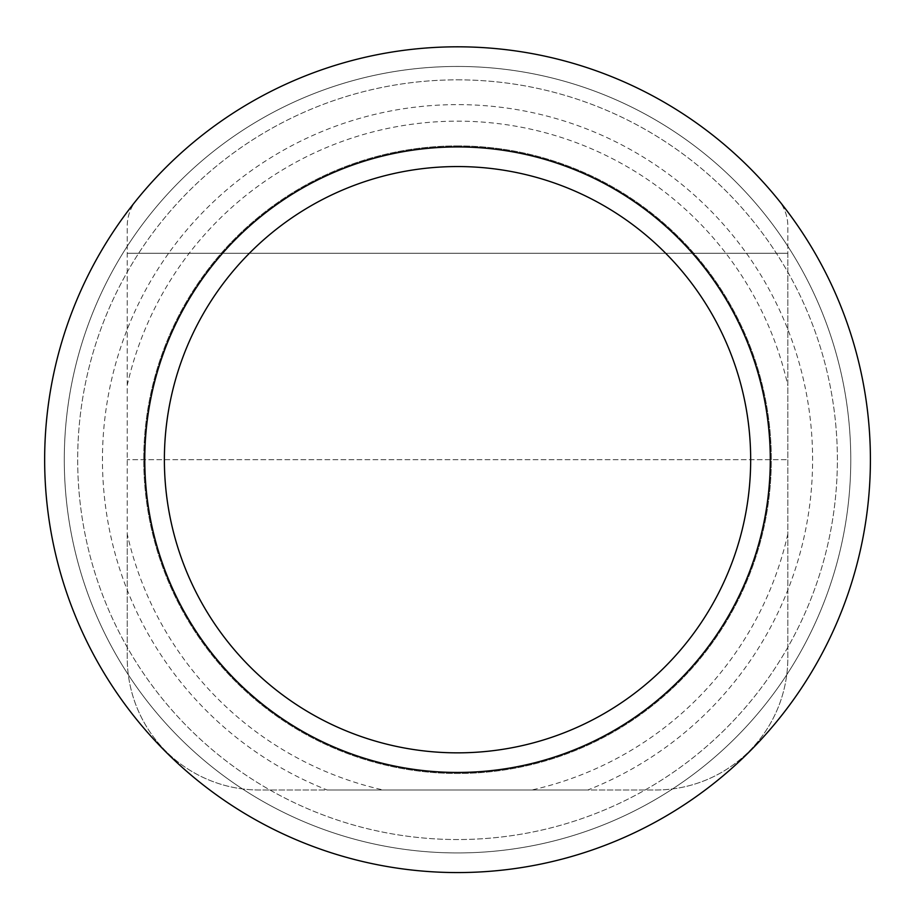 <?xml version="1.0" encoding="UTF-8"?>
<svg xmlns="http://www.w3.org/2000/svg" width="915" height="915" viewBox="0 0 915 915"><rect width="100%" height="100%" fill="white"/><g stroke="black" fill="none" stroke-linecap="round" stroke-linejoin="round"><path stroke-width="0.69" stroke-dasharray="4.58 3.43" d="M787.826 253.261L127.231 253.261L787.826 253.261L787.826 459.696L127.231 459.696L787.826 459.696L787.826 657.874A132.126 132.126 0 0 1 655.712 790L259.345 790A132.126 132.126 0 0 1 127.231 657.874L127.231 226.142A41.289 41.289 0 0 1 136.404 200.191A412.882 412.882 0 0 1 778.654 200.191A41.289 41.289 0 0 1 787.826 226.142L787.826 253.261M127.231 534.017L127.231 657.874A132.126 132.126 0 0 0 259.345 790L655.712 790A132.126 132.126 0 0 0 787.826 657.874L787.826 226.142A41.289 41.289 0 0 0 778.654 200.191A412.882 412.882 0 0 1 638.27 830.912A412.882 412.882 0 0 1 55.197 552.443A412.882 412.882 0 0 1 778.654 200.191A412.882 412.882 0 0 0 136.404 200.191A41.289 41.289 0 0 0 127.231 226.142L127.231 534.017A338.561 338.561 0 0 0 383.213 790M587.83 790L327.227 790L587.83 790A355.077 355.077 0 0 0 457.523 104.619A355.077 355.077 0 0 0 327.227 790M457.523 145.908A313.788 313.788 0 0 1 729.278 616.584A313.788 313.788 0 0 1 185.779 616.584A313.788 313.788 0 0 1 457.523 145.908A313.788 313.788 0 0 1 729.278 616.584A313.788 313.788 0 0 1 185.779 616.584A313.788 313.788 0 0 1 457.523 145.908M787.826 534.017A338.561 338.561 0 0 1 531.844 790M457.523 146.938A312.758 312.758 0 0 1 728.386 616.07A312.758 312.758 0 0 1 186.671 616.07A312.758 312.758 0 0 1 457.523 146.938M457.523 46.814A412.882 412.882 0 0 1 815.093 666.131A412.882 412.882 0 0 1 99.964 666.131A412.882 412.882 0 0 1 457.523 46.814A412.882 412.882 0 0 1 815.093 666.131A412.882 412.882 0 0 1 99.964 666.131A412.882 412.882 0 0 1 457.523 46.814M457.523 66.452A393.244 393.244 0 0 1 798.086 656.318A393.244 393.244 0 0 1 116.971 656.318A393.244 393.244 0 0 1 457.523 66.452A393.244 393.244 0 0 1 798.086 656.318A393.244 393.244 0 0 1 116.971 656.318A393.244 393.244 0 0 1 457.523 66.452M457.523 79.845A379.851 379.851 0 0 1 786.488 649.616A379.851 379.851 0 0 1 128.569 649.616A379.851 379.851 0 0 1 457.523 79.845A379.851 379.851 0 0 1 786.488 649.616A379.851 379.851 0 0 1 128.569 649.616A379.851 379.851 0 0 1 457.523 79.845M127.231 385.375A338.561 338.561 0 0 1 787.826 385.375"/><path stroke-width="1.37" d="M457.523 166.553A293.143 293.143 0 0 1 711.401 606.268A293.143 293.143 0 0 1 203.656 606.268A293.143 293.143 0 0 1 457.523 166.553M457.523 146.938A312.758 312.758 0 0 1 728.386 616.07A312.758 312.758 0 0 1 186.671 616.07A312.758 312.758 0 0 1 457.523 146.938M457.523 46.814A412.882 412.882 0 0 1 815.093 666.131A412.882 412.882 0 0 1 99.964 666.131A412.882 412.882 0 0 1 457.523 46.814"/></g></svg>

